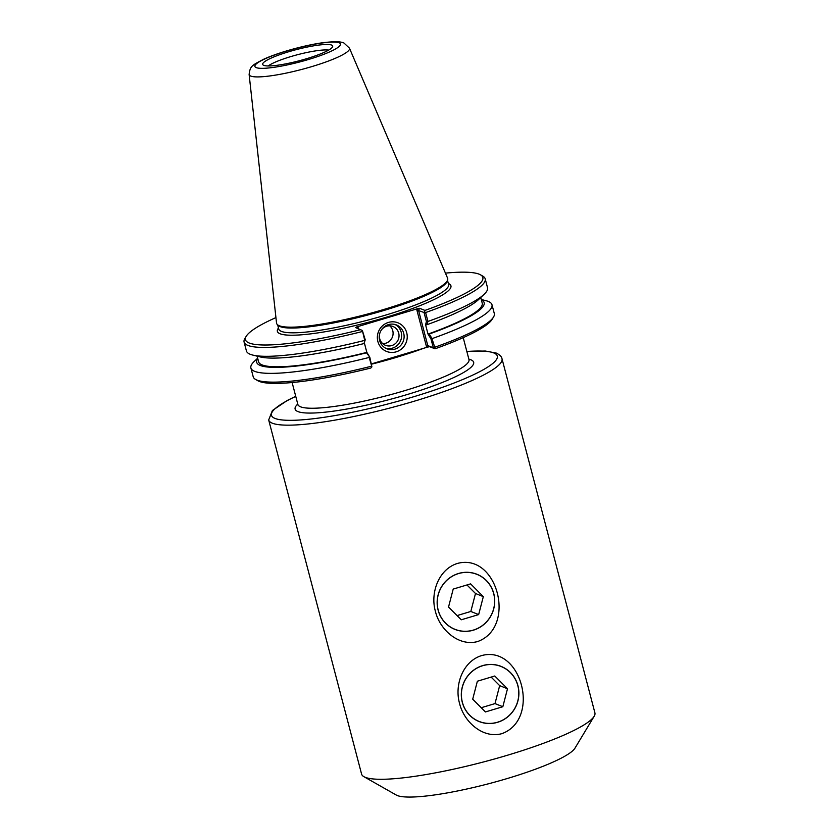 <?xml version="1.0" encoding="UTF-8"?>
<svg xmlns="http://www.w3.org/2000/svg" width="839" height="839" viewBox="0 0 839 839"><rect width="100%" height="100%" fill="white"/><g stroke="black" fill="none" stroke-linecap="round" stroke-linejoin="round"><path stroke-width="1.26" d="M502.005 358.767L594.914 712.877A120.606 19.203 165.3 0 1 594.169 716.275A120.606 19.203 165.3 0 1 483.117 762.064A120.606 19.203 165.3 0 1 363.906 776.683A120.606 19.203 165.3 0 1 361.588 774.093L268.69 419.972A120.606 19.203 -14.7 0 0 390.219 407.943A120.606 19.203 -14.7 0 0 502.005 358.767C501.722 356.659 499.771 354.75 496.164 353.03L485.309 351.027L466.82 351.394M501.974 733.622C483.107 739.033 463.936 721.949 459.573 703.46C454.277 685.159 462.75 661.436 481.502 655.616C521.533 644.551 541.124 719.222 501.974 733.622M477.8 641.489C458.933 646.9 439.762 629.816 435.399 611.327C430.113 593.026 438.577 569.303 457.328 563.472C497.359 552.408 516.95 627.09 477.8 641.489M473.364 630.183A29.69 28.652 111.7 0 0 494.664 603.031A29.69 28.652 111.7 0 0 476.919 574.254A29.69 28.652 111.7 0 0 439.321 591.233A29.69 28.652 111.7 0 0 454.948 629.407A29.69 28.652 111.7 0 0 473.364 630.183M497.537 722.316A29.69 28.652 111.7 0 0 518.838 695.174A29.69 28.652 111.7 0 0 501.093 666.386A29.69 28.652 111.7 0 0 463.485 683.366A29.69 28.652 111.7 0 0 479.121 721.55A29.69 28.652 111.7 0 0 497.537 722.316M594.169 716.275L574.967 748.168A93.59 14.903 165.3 0 1 488.801 783.699A93.59 14.903 165.3 0 1 396.281 795.047L363.906 776.683M364.063 343.539L365.238 339.785L362.354 330.482L364.776 340.582L364.063 343.539A117.575 18.72 -14.7 0 1 260.121 356.911L252.623 355.044A124.633 19.842 -14.7 0 0 364.409 340.466M257.751 358.494A117.575 18.72 -14.7 0 0 366.496 352.81L369.81 357.236L366.863 352.401L366.496 352.81M257.133 356.166L258.611 361.808A115.593 18.406 -14.7 0 0 366.842 352.401L364.42 343.141M417.612 308.679L416.868 310.011L424.052 312.486L426.411 321.473L425.583 324.808L426.82 324.745A117.575 18.72 -14.7 0 0 478.513 299.617L484.124 294.311A124.633 19.842 -14.7 0 0 487.522 287.693L485.194 278.81A124.633 19.842 -14.7 0 0 482.803 276.125L480.485 274.814A122.704 19.538 165.3 0 1 424.954 310.42L419.626 308.301L417.612 308.679L356.827 326.885L355.432 327.514L362.354 330.482M426.82 324.745L427.953 321.442A124.633 19.842 -14.7 0 0 484.124 294.311M425.583 324.808L428.016 334.079A115.593 18.406 -14.7 0 0 482.226 303.141L480.747 297.499M428.016 334.079L430.984 338.925L431.865 338.285L429.253 334.016L428.037 334.09M429.253 334.016A117.575 18.72 -14.7 0 0 481.366 299.838M430.984 338.925L433.323 347.807L427.785 345.605L418.525 310.283L419.626 308.301M416.868 310.011L426.401 346.35L427.68 347.073L429.694 346.685L435.022 348.804L433.323 347.807M434.109 348.227L434.728 347.262L431.865 338.285M427.533 321.788L426.411 321.473M427.953 321.442L425.614 312.559L424.565 311.856L424.052 312.486M369.097 357.078L371.897 366.853L369.81 357.236M365.238 339.785L364.776 340.582M358.389 328.689L358.106 327.609L357.414 328.301M371.897 366.853L370.838 368.027A122.704 19.538 -14.7 0 1 257.898 380.759L255.591 379.448A124.633 19.842 165.3 0 1 253.2 376.763L250.892 367.996A124.633 19.842 165.3 0 1 254.29 361.368L257.667 358.18M426.401 346.35L427.785 345.605L429.694 346.685M424.565 311.856L424.954 310.42M360.76 329.633A122.704 19.538 165.3 0 1 246.226 336.271A122.704 19.538 165.3 0 1 275.937 317.593M445.436 273.126A122.704 19.538 165.3 0 1 480.485 274.814M277.3 324.525L278.191 325.427A87.801 13.98 -14.7 0 0 365.972 315.506A87.801 13.98 -14.7 0 0 447.313 281.055L447.659 279.838A88.441 14.085 165.3 0 1 365.72 314.541A88.441 14.085 165.3 0 1 277.3 324.525A88.441 14.085 165.3 0 1 276.534 323.036L249.12 74.493A51.892 8.264 -14.7 0 0 301.432 69.511A51.892 8.264 -14.7 0 0 349.464 48.169L343.938 42.999C342.039 42.16 338.306 40.954 324.347 42.548C309.151 44.299 281.306 51.305 263.96 59.097C252.109 65.358 250.127 65.757 249.12 74.493M394.886 349.139A12.837 12.386 -68.3 0 1 380.161 332.296A12.837 12.386 -68.3 0 1 404.094 337.404A12.837 12.386 -68.3 0 1 394.886 349.139M396.155 351.845A15.406 14.871 111.7 0 0 402.867 326.035A15.406 14.871 111.7 0 0 377.865 333.513A15.406 14.871 111.7 0 0 396.155 351.845M385.72 348.248A12.837 12.386 111.7 0 0 395.159 324.536M427.68 347.073L371.551 363.874M382.71 343.612A10.131 9.774 111.7 0 0 389.789 325.826M379.585 334.111A10.131 9.774 111.7 0 0 391.75 345.574A10.131 9.774 111.7 0 0 392.956 326.486A10.131 9.774 111.7 0 0 380.99 330.587M371.195 366.286A124.633 19.842 165.3 0 1 255.591 379.448M435.022 348.804A122.704 19.538 -14.7 0 0 492.157 319.302L493.531 317.027A124.633 19.842 165.3 0 1 434.728 347.262M481.282 299.513L485.781 300.635A124.633 19.842 165.3 0 1 491.99 304.746L494.297 313.513A124.633 19.842 165.3 0 1 493.531 317.027M491.99 304.746A124.633 19.842 165.3 0 1 432.421 338.495M425.614 312.559A124.633 19.842 -14.7 0 0 485.194 278.81M246.226 336.271L244.862 338.547A124.633 19.842 -14.7 0 0 244.086 342.06A124.633 19.842 -14.7 0 0 362.081 331.583M244.086 342.06L246.425 350.943A124.633 19.842 -14.7 0 0 252.623 355.044M368.887 357.519A124.633 19.842 165.3 0 1 250.892 367.996M349.464 48.169L447.586 278.16A88.441 14.085 165.3 0 1 447.659 279.838M306.497 58.73A36.182 5.758 165.3 0 1 262.974 64.876A36.182 5.758 165.3 0 1 296.219 49.637A36.182 5.758 165.3 0 1 332.663 46.596A36.182 5.758 165.3 0 1 306.497 58.73M328.636 50.099A33.382 5.317 -14.7 0 0 297.551 54.703A33.382 5.317 -14.7 0 0 268.207 65.956M473.343 630.089A29.585 28.557 -68.3 0 1 438.21 594.893A29.585 28.557 -68.3 0 1 486.232 580.515A29.585 28.557 -68.3 0 1 473.343 630.089M461.261 619.79L448.529 607.037L453.207 589.083L470.606 583.871L483.327 596.623L478.66 614.588L461.261 619.79M457.056 615.585L470.826 611.463L475.493 593.498L466.966 584.961M478.66 614.588L470.826 611.463M483.327 596.623L475.493 593.498M497.517 722.222A29.585 28.557 -68.3 0 1 462.383 687.026A29.585 28.557 -68.3 0 1 510.406 672.658A29.585 28.557 -68.3 0 1 497.517 722.222M485.435 711.933L472.703 699.181L477.37 681.216L494.769 676.003L507.501 688.756L502.834 706.721L485.435 711.933M481.229 707.717L495 703.596L499.666 685.641L491.14 677.094M502.834 706.721L495 703.596M507.501 688.756L499.666 685.641M463.212 337.635L468.97 359.553A88.441 14.085 165.3 0 1 386.989 395.62A88.441 14.085 165.3 0 1 297.866 404.44L297.887 405.038M297.761 404.062A92.3 14.703 -14.7 0 0 384.64 400.801A92.3 14.703 -14.7 0 0 470.868 359.784A92.3 14.703 -14.7 0 0 468.865 359.165M371.625 364.157A88.441 14.085 -14.7 0 0 423.58 348.3M466.851 351.499A116.747 18.594 165.3 0 1 493.772 352.925A116.747 18.594 165.3 0 1 361.085 410.418A116.747 18.594 165.3 0 1 295.748 396.386M358.106 327.609L356.827 326.885M447.512 280.331L448.603 284.473A87.801 13.98 165.3 0 1 367.22 320.278A87.801 13.98 165.3 0 1 278.747 329.035L277.657 324.892M278.485 328.028A89.731 14.294 -14.7 0 0 367.786 322.417A89.731 14.294 -14.7 0 0 448.341 283.467M339.145 42.799A44.247 7.048 165.3 0 1 286.288 65.138A44.247 7.048 165.3 0 1 267.62 57.702A44.247 7.048 165.3 0 1 339.145 42.799M468.97 359.553L469.242 360.088M292.119 382.532L297.866 404.44M295.727 396.281L287.347 400.423L272.413 410.502L268.69 419.972"/></g></svg>
